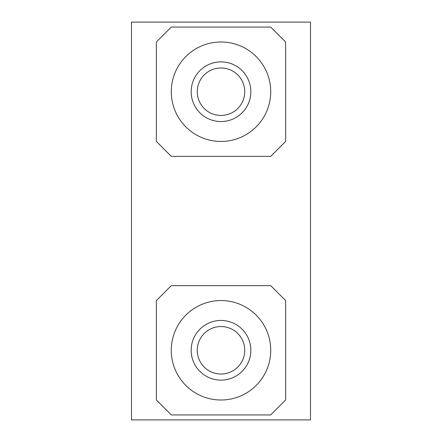 <?xml version="1.0" encoding="UTF-8"?>
<svg xmlns="http://www.w3.org/2000/svg" width="442" height="442" viewBox="0 0 442 442"><rect width="100%" height="100%" fill="white"/><g stroke="black" fill="none" stroke-linecap="round" stroke-linejoin="round"><path stroke-width="0.66" d="M270.725 91.715A49.725 49.725 0 0 1 221 141.44A49.725 49.725 0 0 1 171.275 91.715A49.725 49.725 0 0 1 221 41.99A49.725 49.725 0 0 1 270.725 91.715M156.357 91.715L156.357 141.418L171.297 156.357L270.703 156.357L285.642 141.418L285.642 42.012L270.703 27.072L171.297 27.072L156.357 42.012L156.357 91.715M250.835 91.715A29.835 29.835 0 0 0 221 61.88A29.835 29.835 0 0 0 191.165 91.715A29.835 29.835 0 0 0 221 121.55A29.835 29.835 0 0 0 250.835 91.715M197.265 91.715A23.735 23.735 0 0 1 221 67.98A23.735 23.735 0 0 1 244.735 91.715A23.735 23.735 0 0 1 221 115.45A23.735 23.735 0 0 1 197.265 91.715M270.725 350.285A49.725 49.725 0 0 1 221 400.01A49.725 49.725 0 0 1 171.275 350.285A49.725 49.725 0 0 1 221 300.56A49.725 49.725 0 0 1 270.725 350.285M156.357 350.285L156.357 399.988L171.297 414.928L270.703 414.928L285.642 399.988L285.642 300.582L270.703 285.642L171.297 285.642L156.357 300.582L156.357 350.285M250.835 350.285A29.835 29.835 0 0 0 221 320.45A29.835 29.835 0 0 0 191.165 350.285A29.835 29.835 0 0 0 221 380.12A29.835 29.835 0 0 0 250.835 350.285M197.265 350.285A23.735 23.735 0 0 1 221 326.55A23.735 23.735 0 0 1 244.735 350.285A23.735 23.735 0 0 1 221 374.02A23.735 23.735 0 0 1 197.265 350.285M310.505 419.9L310.505 22.1L131.495 22.1L131.495 419.9L310.505 419.9"/></g></svg>
